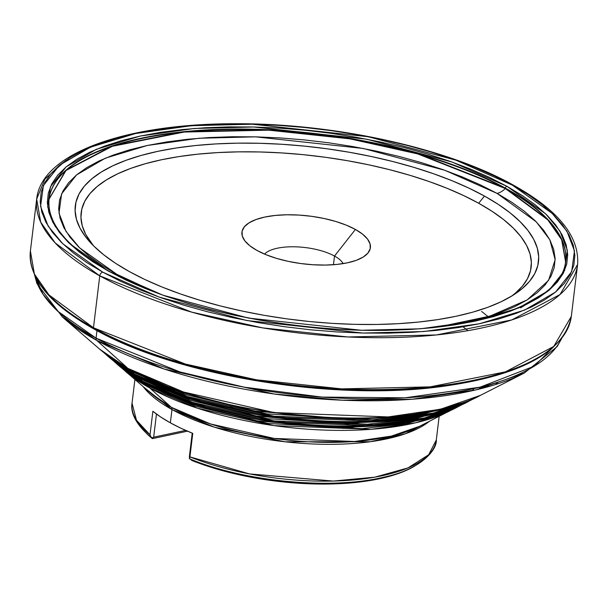 <?xml version="1.0" encoding="UTF-8"?>
<svg xmlns="http://www.w3.org/2000/svg" width="608" height="608" viewBox="0 0 608 608"><rect width="100%" height="100%" fill="white"/><g stroke="black" fill="none" stroke-linecap="round" stroke-linejoin="round"><path stroke-width="0.91" d="M149.705 385.86L191.414 404.069L257.374 420.873L343.626 428.344L425.494 418.35L343.626 428.344L257.374 420.873L191.414 404.069L149.705 385.86A5.107 3.488 -61 0 1 149.56 386.658L132.324 375.721L149.56 386.658A5.107 3.488 119 0 0 149.705 385.86M435.548 413.159L348.506 423.936L256.584 416.054L186.253 398.164L139.84 377.674L186.109 398.118L256.158 415.978L347.768 423.936L434.804 413.364M133.904 371.686L180.804 392.168L254.942 411.084L351.918 419.535L401.105 416.655L444.121 408.386L401.105 416.655L351.918 419.535L254.942 411.084L180.804 392.168L133.904 371.686A5.107 3.488 -61 0 1 133.76 372.484L114.722 360.445L133.76 372.484A5.107 3.488 119 0 0 133.904 371.686M495.444 384.56L498.324 382.014L495.444 384.56M488.148 316.662L481.612 311.44L488.148 316.662M137.096 375.478L139.384 376.724L137.096 375.478A1.702 1.163 -61 0 1 137.058 375.501A1.702 1.163 119 0 0 137.096 375.478M466.701 401.371L435.472 412.558L466.64 401.402M452.215 407.451L447.344 409.328M144.993 382.561L147.075 383.694L144.993 382.561A1.702 1.163 -61 0 1 144.962 382.584A1.702 1.163 119 0 0 144.993 382.561M479.127 389.105L480.586 387.038M511.343 296.294A226.64 84.428 6.9 0 0 478.678 203.254L484.47 196.065A233.267 86.898 -173.1 0 1 514.801 294.112A233.267 86.898 -173.1 0 1 129.322 271.556A233.267 86.898 -173.1 0 1 90.6 242.782A233.267 86.898 -173.1 0 1 189.08 146.247A233.267 86.898 -173.1 0 1 484.47 196.065L478.678 203.254L492.039 211.288L503.606 219.594L513.274 228.099L520.95 236.71L526.558 245.358L530.039 253.954L531.362 262.42L530.518 270.659L527.516 278.608L522.386 286.186L515.166 293.314M343.125 263.614A40.865 15.223 6.9 0 0 334.506 256.052L355.406 229.452A64.699 24.107 -173.1 0 1 364.245 256.363A64.699 24.107 -173.1 0 1 256.903 250.397A64.699 24.107 -173.1 0 1 245.822 242.037A64.699 24.107 -173.1 0 1 273.889 215.589A64.699 24.107 -173.1 0 1 355.406 229.452L334.506 256.052A40.865 15.223 -173.1 0 1 343.125 263.614M333.458 264.723L334.506 256.052L333.458 264.723M152.038 438.049L153.664 437.182L185.66 430.38L153.664 437.182L152.038 438.049L151.217 437.441L152.555 438.079L152.372 438.634L187.484 431.171L152.372 438.634L146.847 433.724A149.804 55.807 6.9 0 0 152.372 438.634L152.555 438.079L150.541 436.681L150.016 434.811L136.481 420.227L132.035 403.165A153.246 57.091 6.9 0 0 150.016 434.811L152.866 411.282A153.246 57.091 6.9 0 0 170.362 422.841L171.973 409.534A153.246 57.091 -173.1 0 1 143.26 386.734L171.973 409.534A3.405 2.326 119 0 0 171.327 407.314L210.52 423.951L274.276 438.444L354.624 441.492L391.446 436.088L419.649 426.276A154.478 57.547 6.9 0 1 171.327 407.314L149.834 388.033A186.61 69.517 -173.1 0 1 125.856 371.731L149.834 388.033A1.702 1.163 -61 0 1 149.56 386.658A1.702 1.163 119 0 0 149.834 388.033L197.174 408.128L274.193 425.63L371.252 429.316L415.735 422.788L449.806 410.932A186.61 69.517 -173.1 0 1 149.834 388.033L171.327 407.314A3.405 2.326 -61 0 1 171.973 409.534L170.362 422.841A153.246 57.091 6.9 0 0 192.766 433.367L189.916 456.897A153.246 57.091 6.9 0 0 347.54 480.404A153.246 57.091 6.9 0 0 436.301 439.987L428.64 454.776L407.953 467.917L374.771 477.174L333.275 481.065L249.546 473.921L189.916 456.897L189.476 458.759M429.332 421.352L405.612 433.686L370.226 441.727L284.977 441.788L214.525 427.219L171.973 409.534A153.246 57.091 -173.1 0 0 429.332 421.352M151.483 393.824A154.478 57.547 6.9 0 0 171.327 407.314L151.483 393.824L122.428 368.63M442.571 413.265L406.57 423.586L361.92 428.67L268.219 423.487L194.993 406.136L149.56 386.658L194.993 406.136L268.219 423.487L361.92 428.67L406.57 423.586L442.571 413.265M144.066 382.751A1.702 1.163 -61 0 1 143.898 382.683A1.702 1.163 -61 0 1 143.746 382.576L118.606 365.484A195.7 72.907 6.9 0 0 143.746 382.576L141.93 380.942A198.421 73.918 -173.1 0 1 116.44 363.614L141.93 380.942A1.702 1.163 -61 0 1 141.656 379.567L123.523 368.083L141.656 379.567A5.107 3.488 119 0 0 141.808 378.769A5.107 3.488 -61 0 1 141.656 379.567A1.702 1.163 119 0 0 141.93 380.942L192.265 402.314L274.162 420.926L377.363 424.84L424.658 417.894L460.887 405.293A198.421 73.918 -173.1 0 1 141.93 380.942L143.746 382.576A195.7 72.907 6.9 0 0 458.333 406.592L422.606 419.018L375.957 425.874L274.17 422.005L193.397 403.651L143.746 382.576A1.702 1.163 119 0 0 143.898 382.683A1.702 1.163 119 0 0 144.066 382.751M463.038 326.838L467.955 330.653M453.097 407.884L414.816 418.836L367.346 424.24L267.763 418.714L189.939 400.269L141.656 379.567L189.939 400.269L267.763 418.714L367.346 424.24L414.816 418.836L453.097 407.884M103.573 352.389L109.189 357.367L135.994 375.592A1.702 1.163 -61 0 1 135.85 375.486L109.189 357.367A207.51 77.307 6.9 0 0 135.85 375.486L134.034 373.852A210.224 78.318 -173.1 0 1 107.023 355.498L134.034 373.852A1.702 1.163 -61 0 1 133.76 372.484A1.702 1.163 119 0 0 134.034 373.852L187.363 396.5L274.132 416.214L383.473 420.364L433.588 413.007L471.968 399.661A210.224 78.318 -173.1 0 1 134.034 373.852L135.85 375.486A207.51 77.307 6.9 0 0 469.414 400.953L431.528 414.132L382.067 421.397L274.14 417.301L188.495 397.837L135.85 375.486A1.702 1.163 119 0 0 136.002 375.592A1.702 1.163 119 0 0 136.169 375.66M463.311 402.625L422.689 414.162L372.408 419.824L267.087 413.911L184.817 394.387L133.76 372.484L184.817 394.387L267.087 413.911L372.408 419.824L422.689 414.162L463.311 402.625M524.658 372.848A266 99.096 -173.1 0 1 524.309 373.031A266 99.096 -173.1 0 1 96.718 340.381A3.405 2.326 -61 0 1 96.072 338.162A3.405 2.326 119 0 0 96.718 340.381L164.198 369.026L273.98 393.976L342.236 400.201L412.338 399.228L475.745 389.918L524.309 373.031L480.502 395.322L440.458 409.245L388.178 416.921L274.102 412.589L183.586 392.023L127.946 368.402A219.321 81.708 6.9 0 0 480.502 395.322C409.754 435.168 216.007 420.288 128.098 368.501L99.773 349.243L62.54 317.148L96.718 340.381L127.946 368.402A1.702 1.163 119 0 0 128.098 368.509A1.702 1.163 -61 0 1 127.946 368.402L99.773 349.243A219.321 81.708 6.9 0 0 127.946 368.402L96.718 340.381A266 99.096 -173.1 0 1 62.54 317.148A266 99.096 -173.1 0 1 62.252 316.897M96.072 338.162L57.486 311.007L42.955 294.135L34.77 275.363A267.239 99.552 6.9 0 0 96.072 338.162L96.976 330.63L96.072 338.162A267.239 99.552 6.9 0 0 368.851 398.84A267.239 99.552 6.9 0 0 561.252 339.074L534.333 366.13L480.153 387.144L404.996 397.83L321.989 397.085L244.386 387.19L180.112 371.99L96.072 338.162M200.442 369.01L176.449 362.353L153.657 354.958L132.278 346.887L112.526 338.23L94.582 329.057A1.702 1.163 -61 0 1 93.936 328.974A1.702 1.163 -61 0 1 93.472 327.765L48.929 294.872L34.382 274.01L30.4 250.952A272.43 101.49 6.9 0 0 93.472 327.765L99.758 275.85A272.43 101.49 -173.1 0 1 36.685 199.036L40.668 222.095L55.206 242.957L99.758 275.85A3.405 2.326 -61 0 1 102.729 272.156L62.799 243.785L48.131 226.07L40.569 206.378L43.381 185.577L59.508 165.178L90.539 147.144L135.66 133.502L191.36 125.712L252.252 124.207L368.243 136.732L456 160.208L512.316 185.098A3.405 2.326 -61 0 1 513.608 185.273A3.405 2.326 119 0 0 512.316 185.098L494.479 175.986L474.848 167.375L453.606 159.357L430.958 152.008L407.117 145.396L382.318 139.582L356.805 134.634L330.805 130.583L304.593 127.482L278.403 125.347L252.495 124.214L227.111 124.085L202.51 124.959L178.919 126.836L156.56 129.694L135.66 133.502L116.417 138.229L99.013 143.822L83.615 150.237L70.376 157.404L59.417 165.254L50.852 173.721L44.756 182.712L41.184 192.143L40.189 201.932L41.762 211.972L45.896 222.178L52.546 232.446L61.659 242.668L73.135 252.768L86.868 262.626L102.729 272.156L120.559 281.276L140.19 289.879L161.432 297.897L184.087 305.246L207.921 311.866L232.72 317.672L258.24 322.628L284.232 326.678L310.452 329.779L336.642 331.907L362.55 333.047L387.927 333.176L412.528 332.295L436.126 330.425L458.478 327.568L479.378 323.76L498.628 319.033L516.032 313.439L531.43 307.025L544.669 299.858L555.628 292.007L564.194 283.541L570.289 274.55L573.853 265.118L574.856 255.33L573.283 245.282L569.149 235.083L562.491 224.816L553.386 214.586L541.91 204.493L528.17 194.636L512.316 185.098L552.239 213.476L566.914 231.184L574.469 250.884L571.664 271.677L555.537 292.083L524.499 310.118L479.378 323.76L423.685 331.542L362.786 333.047L246.802 320.53L159.038 297.054L102.729 272.156A3.405 2.326 119 0 0 99.758 275.85L191.642 312.124L262.77 327.902L347.966 336.976L436.407 334.947L511.708 319.945L560.014 294.553L577.6 264.495A272.43 101.49 -173.1 0 1 393.992 337.531A272.43 101.49 -173.1 0 1 99.758 275.85L93.472 327.765A272.43 101.49 6.9 0 0 387.706 389.447A272.43 101.49 6.9 0 0 571.315 316.411L553.728 346.461L505.423 371.853L430.13 386.863L341.681 388.884L256.492 379.81L185.356 364.04L93.472 327.765A1.702 1.163 119 0 0 93.936 328.974C49.468 304.046 28.287 278.038 30.4 250.952L36.685 199.036C41.435 152.897 126.836 123.15 237.66 123.751C336.216 123.561 448.37 148.504 513.585 185.258C558.212 210.079 579.546 236.489 577.6 264.495L571.315 316.411C564.011 352.154 520.927 375.508 442.054 386.475C332.736 401.63 175.59 375.698 93.944 328.974M50.988 218.378L51.452 218.006M66.059 160.223L44.924 179.086L36.685 199.036M49.035 199.356L49.081 198.945A260.133 96.908 -173.1 0 1 224.405 129.208A260.133 96.908 -173.1 0 1 505.354 188.108L505.301 188.518A260.133 96.908 6.9 0 0 224.618 129.61A260.133 96.908 6.9 0 0 49.058 199.15L66.021 170.491L112.282 146.308L184.209 132.05L268.607 130.165L349.851 138.852L417.673 153.915L505.301 188.518A17.024 11.636 -61 0 1 497.063 193.39L511.792 202.244L524.544 211.402L535.2 220.772L543.658 230.272L549.837 239.803L553.675 249.28L555.142 258.605L554.207 267.695L550.901 276.458L545.239 284.802L537.282 292.661L527.106 299.957L514.816 306.614L500.513 312.565L484.356 317.764L466.48 322.149L439.31 326.8L489.949 316.114L527.144 299.934L548.591 280.349L555.157 259.669L549.83 239.78L536.279 221.852L497.063 193.39A17.024 11.636 119 0 0 505.301 188.518L547.762 219.838L561.655 239.704L565.554 261.653A260.133 96.908 6.9 0 0 505.301 188.518L505.354 188.108A1.702 1.163 119 0 1 506.836 186.261L489.486 177.392L470.379 169.016L449.7 161.211L427.66 154.06L404.457 147.622L380.319 141.968L355.482 137.142L330.19 133.205L304.669 130.18L279.178 128.113L253.962 127.004L229.262 126.882L205.322 127.733L182.354 129.557L160.596 132.339L140.258 136.048L121.524 140.646L104.584 146.087L89.604 152.327L76.714 159.304L66.052 166.949L57.714 175.188L51.779 183.935L48.306 193.124L47.333 202.646L48.868 212.42L52.888 222.346L59.364 232.34L68.233 242.296L79.405 252.122L92.766 261.714L108.201 270.993L163.012 295.222L248.429 318.075L361.312 330.258L420.576 328.791L474.787 321.214L518.7 307.937L548.902 290.388L564.596 270.53L567.332 250.291L559.976 231.116L545.703 213.879L506.836 186.261L522.272 195.54L535.64 205.139L546.812 214.966L555.674 224.922L562.149 234.908L566.177 244.842L567.705 254.615L566.732 264.138L563.266 273.319L557.331 282.074L548.994 290.312L538.331 297.95L525.441 304.927L510.454 311.167L493.514 316.616L474.787 321.214L454.442 324.923L432.683 327.697L409.724 329.528L385.776 330.38L361.076 330.25L335.859 329.148L310.369 327.074L284.856 324.056L259.555 320.112L234.718 315.294L210.588 309.639L187.386 303.202L165.338 296.05L144.666 288.245L125.56 279.87L108.201 270.993A1.702 1.163 119 0 1 108.847 271.084C66.66 247.03 46.74 222.984 49.081 198.945L65.877 170.248L112.001 146.004L183.897 131.678L268.348 129.74L349.699 138.404L417.612 153.474L505.354 188.108A1.702 1.163 -61 0 1 506.836 186.261L452.033 162.032L366.616 139.186L253.734 127.004L194.469 128.463L140.258 136.048L96.338 149.325L66.135 166.873L50.441 186.732L47.705 206.971L55.062 226.138L69.342 243.375L108.201 270.993A1.702 1.163 -61 0 1 108.847 271.084A1.702 1.163 -61 0 1 109.242 271.571M549.29 290.062L520.554 307.899M505.354 188.108A260.133 96.908 -173.1 0 1 565.577 261.448L561.777 239.438L547.892 219.511L505.354 188.108M115.132 274.459A17.024 11.636 119 0 0 116.721 274.238L156.119 292.532L133.281 282.697L116.721 274.238A17.024 11.636 -61 0 1 115.132 274.459M497.063 193.39L444.775 170.27L363.28 148.474L255.573 136.846L199.029 138.244L147.303 145.479L105.404 158.148L76.585 174.891L61.613 193.838L59.006 213.15L66.021 231.435L79.648 247.882L116.721 274.238L102 265.384L89.247 256.226L78.584 246.856L70.125 237.356L63.946 227.818L60.108 218.348L58.649 209.023L59.576 199.933L62.89 191.17L68.544 182.818L76.502 174.96L86.678 167.671L98.975 161.014L113.27 155.063L129.436 149.864L147.303 145.479L166.714 141.938L187.469 139.285L209.38 137.545L232.226 136.732L255.793 136.853L279.855 137.91L304.175 139.886L328.518 142.766L352.655 146.528L376.352 151.126L399.38 156.522L421.519 162.663L442.548 169.488L462.278 176.936L480.502 184.931L497.063 193.39M78.622 319.458L64.798 309.54M539.319 356.926L525.996 364.139L510.5 370.591L492.982 376.223L473.617 380.98L452.58 384.811L430.084 387.684L406.342 389.576L381.581 390.458L356.045 390.328L329.969 389.181L303.62 387.038L277.233 383.914L251.074 379.84L225.393 374.855M470.676 400.307L476.064 397.465M426.352 417.491L455.947 406.851M428.017 417.681L428.503 418.266M426.953 423.153L426.634 422.727M418.912 414.481L417.894 413.577M190.319 458.987L191.748 460.431A149.804 55.807 6.9 0 0 414.641 466.131L405.088 470.934L397.313 473.906L379.354 478.785L369.307 480.654L347.404 483.193L323.661 484.067L311.311 483.869L298.764 483.254L273.418 480.776L248.376 476.702L236.193 474.103L212.944 467.879L191.748 460.431L190.319 458.987M264.602 254.114A40.865 15.223 -173.1 0 1 295.359 246.818A40.865 15.223 -173.1 0 1 334.506 256.052A40.865 15.223 6.9 0 0 295.359 246.818A40.865 15.223 6.9 0 0 264.602 254.114M93.442 245.723L85.751 234.49L82.27 225.895L80.948 217.428L81.784 209.19L84.793 201.24L89.923 193.663L97.143 186.534L106.37 179.922L117.526 173.88L130.5 168.477L145.16 163.765L161.371 159.782L178.98 156.575L197.813 154.174L217.687 152.593L238.42 151.856L259.798 151.962L281.626 152.92L303.688 154.713L325.774 157.328L347.67 160.74L369.17 164.912L390.055 169.807L410.142 175.378L429.225 181.572L447.116 188.32L463.653 195.578L478.678 203.254A226.64 84.428 6.9 0 0 194.925 154.478A226.64 84.428 6.9 0 0 93.442 245.723M256.903 250.397L265.909 254.653L276.465 258.354L288.162 261.341L300.55 263.507L313.158 264.761L325.493 265.065L337.083 264.404L347.487 262.8L356.303 260.323L363.189 257.055L367.886 253.133L370.211 248.702L370.074 243.93L367.475 239.005L362.528 234.118L355.406 229.452L346.4 225.196L335.844 221.494L324.14 218.508L311.752 216.342L299.151 215.088L286.816 214.784L275.226 215.445L264.822 217.048L256.006 219.526L249.12 222.794L244.424 226.716L242.098 231.146L242.235 235.919L244.834 240.844L249.782 245.731L256.903 250.397M129.322 271.556L144.78 279.46L161.804 286.923L180.226 293.877L199.865 300.253L220.537 305.984L242.037 311.022L264.161 315.316L286.702 318.828L309.434 321.518L332.143 323.365L354.608 324.353L376.61 324.459L397.944 323.699L418.403 322.073L437.79 319.603L455.909 316.297L472.598 312.2L487.692 307.352L501.038 301.788L512.521 295.572L522.021 288.762L529.454 281.428L534.736 273.63L537.829 265.445L538.696 256.964L537.328 248.254L533.748 239.408L527.98 230.508L520.076 221.639L510.127 212.884L498.218 204.334L484.47 196.065L469.004 188.168L451.98 180.705L433.565 173.751L413.926 167.375L393.254 161.644L371.754 156.606L349.623 152.312L327.089 148.8L304.35 146.11L281.648 144.263L259.183 143.275L237.173 143.161L215.84 143.921L195.381 145.548L176.001 148.025L157.875 151.331L141.185 155.428L126.099 160.276L112.746 165.84L101.262 172.049L91.762 178.858L84.337 186.2L79.048 193.998L75.962 202.175L75.096 210.664L76.456 219.374L80.043 228.22L85.812 237.12L93.708 245.989L103.664 254.737L115.566 263.294L129.322 271.556M233.404 408.211L230.06 406.091M151.217 437.441L150.016 434.811L152.866 411.282L160.953 417.164L170.362 422.841L181.009 428.268L192.766 433.367L189.346 458.706M192.219 433.147L189.346 456.927L192.219 433.147M153.664 437.182L156.469 414.048L153.664 437.182M108.802 346.704L107.829 344.326M490.162 384.492L486.818 387.098M482.615 386.521L480.328 388.808M438.877 409.64L398.453 417.772M174.093 390.617L140.395 375.128M473.852 388.626L472.34 390.701M353.278 419.528L353.187 420.341M151.476 437.661C132.62 422.112 130.842 409.739 132.035 403.165L134.9 379.529M433.504 416.662L431.733 418.327M464.976 403.104L458.333 406.592C395.162 442.16 222.361 428.883 143.898 382.675L118.606 365.484L112.997 360.506M62.54 317.148L36.959 283.655L34.534 274.846M565.531 261.858L565.577 261.448C562.818 296.582 498.461 325.265 407.238 329.513C305.824 335.593 178.463 310.612 108.84 271.077M524.309 373.031L557.141 346.606L561.602 338.633M135.994 375.592C219.184 424.589 402.458 438.664 469.414 400.953M419.649 426.276L453.88 408.736M439.166 416.343L436.301 439.987C437.243 449 422.294 469.11 384.051 477.12C331.345 490.048 244.439 481.817 189.491 458.766"/></g></svg>
